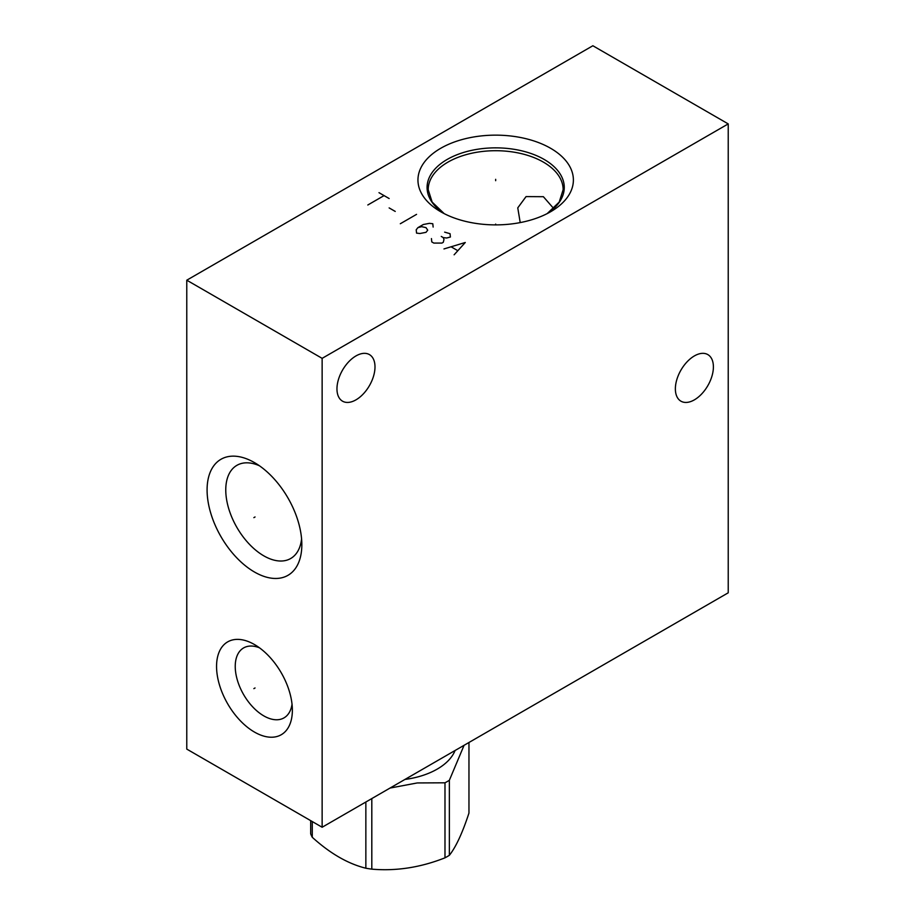 <?xml version="1.0" encoding="UTF-8"?>
<svg xmlns="http://www.w3.org/2000/svg" width="915" height="915" viewBox="0 0 915 915"><rect width="100%" height="100%" fill="white"/><g stroke="black" fill="none" stroke-linecap="round" stroke-linejoin="round"><path stroke-width="1.37" d="M186.774 280.196L186.774 749.099L322.137 827.251L728.226 592.806L728.226 123.902L592.863 45.75L186.774 280.196L322.137 358.348L728.226 123.902M322.137 827.251L322.137 358.348M694.382 399.855A26.901 15.532 120 0 0 711.95 376.145A26.901 15.532 120 0 0 707.833 354.597A26.901 15.532 120 0 0 694.382 355.924A26.901 15.532 120 0 0 676.814 379.634A26.901 15.532 120 0 0 680.932 401.182A26.901 15.532 120 0 0 694.382 399.855M355.981 399.844A26.901 15.532 120 0 0 373.549 376.145A26.901 15.532 120 0 0 369.431 354.597A26.901 15.532 120 0 0 355.981 355.924A26.901 15.532 120 0 0 338.413 379.622A26.901 15.532 120 0 0 342.53 401.182A26.901 15.532 120 0 0 355.981 399.844M301.836 544.665A67.001 38.682 60 0 1 254.462 572.012A67.001 38.682 60 0 1 207.087 489.96A67.001 38.682 60 0 1 254.462 462.601A67.001 38.682 60 0 1 301.836 544.665M292.365 710.177A53.596 30.95 60 0 1 254.462 732.069A53.596 30.95 60 0 1 216.558 666.417A53.596 30.95 60 0 1 254.462 644.537A53.596 30.95 60 0 1 292.365 710.177M550.624 148.287A77.718 44.869 180 0 1 550.624 211.742A77.718 44.869 180 0 1 440.71 211.742L440.71 211.742A77.718 44.869 180 0 1 440.721 148.287A77.718 44.869 180 0 1 550.624 148.287M520.212 222.585L517.764 207.865L526.056 196.599L543.384 196.702L553.701 208.529M292.034 704.218A40.386 23.321 60 0 1 283.993 717.886A40.386 23.321 60 0 1 252.872 707.066A40.386 23.321 60 0 1 235.235 666.417A40.386 23.321 -120 0 1 243.607 647.923A40.386 23.321 -120 0 1 259.46 647.809M301.584 538.821A53.791 31.053 60 0 1 290.695 558.505A53.791 31.053 60 0 1 249.246 544.093A53.791 31.053 60 0 1 225.765 489.96A53.791 31.053 -120 0 1 236.905 465.335A53.791 31.053 -120 0 1 259.391 465.746M455.087 750.494A67.001 38.682 180 0 1 437.198 769.115A67.001 38.682 0 0 1 404.956 779.443M464.077 745.302L449.357 780.289A81.16 46.859 180 0 1 447.218 781.57A81.16 46.859 0 0 1 444.987 782.805L417.274 782.943L390.042 788.055M365.851 802.02L365.851 868.221C347.986 863.794 330.132 853.478 312.278 837.294A81.16 46.859 180 0 1 310.677 833.851L310.677 820.629M312.278 821.556L312.278 837.294M371.81 798.578L371.81 869.147A81.16 46.859 180 0 1 365.851 868.221M444.987 782.805L444.987 857.824C420.591 867.477 396.206 871.252 371.81 869.147M449.357 780.289L449.357 855.308A81.16 46.859 180 0 1 447.218 856.589A81.16 46.859 180 0 1 444.987 857.824M468.96 742.488L468.96 813.058C462.43 833.016 455.887 847.096 449.357 855.308M495.667 180.69L495.667 179.329L495.667 180.69M495.667 224.083L495.667 224.884M378.993 192.676L389.138 198.532M384.071 195.604L367.819 204.983M389.138 207.911L395.234 211.422M416.554 214.362L400.312 223.74M417.903 227.641L421.632 226.668L426.024 227.641L427.717 230.18L426.024 232.33L419.939 233.508L416.554 233.119L416.211 229.791L417.903 227.641L423.325 224.518L429.41 223.34L432.795 223.74L433.138 227.057M431.445 238.586L431.777 241.903L433.813 243.081L441.934 243.081L443.283 242.292L443.969 239.558L443.283 237.603L446.669 238.003L450.397 237.019L450.054 233.702L444.644 232.136M441.259 236.436L443.283 237.603M454.115 254.805L465.278 242.486L443.969 248.937M451.404 246.981L457.5 250.504M255.045 516.964L253.867 517.65L255.045 516.964M255.045 687.966L253.867 688.64L255.045 687.966M444.141 213.595A68.602 39.608 0 0 1 448.75 158.569A68.602 39.608 0 0 1 544.173 159.45A68.602 39.608 180 0 1 547.204 213.595M547.181 213.607L559.202 202.078L563.148 189.668A67.481 38.956 180 0 0 543.384 162.115A67.481 38.956 0 0 0 469.853 153.674A67.481 38.956 0 0 0 428.197 189.668L432.143 202.078L444.164 213.607"/></g></svg>
